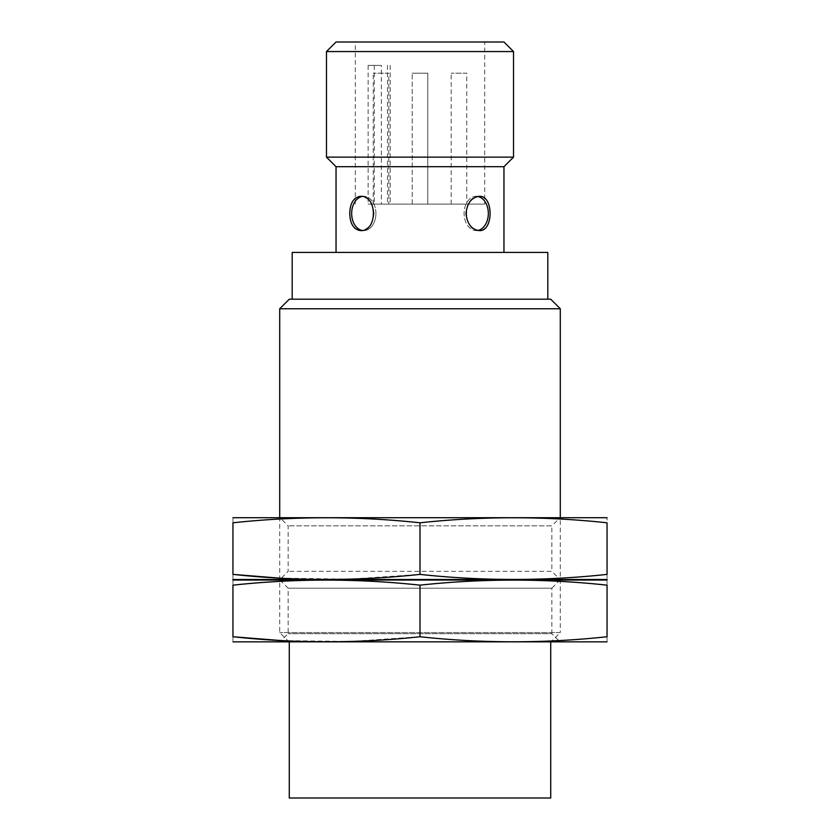 <?xml version="1.0" encoding="UTF-8"?>
<svg xmlns="http://www.w3.org/2000/svg" width="840" height="840" viewBox="0 0 840 840"><rect width="100%" height="100%" fill="white"/><g stroke="black" fill="none" stroke-linecap="round" stroke-linejoin="round"><path stroke-width="0.63" stroke-dasharray="4.2 3.15" d="M484.691 42L355.31 42L484.691 42L484.691 204.109L381.35 204.109L381.35 65.384L368.13 65.384L381.35 65.384M374.262 65.384L374.262 204.109L368.13 204.109L368.13 65.384M368.13 204.109L484.691 204.109M388.826 204.109L373.233 204.109L388.826 204.109L388.826 73.174L373.233 73.174L388.826 73.174M427.791 204.109L412.209 204.109L427.791 204.109L412.209 204.109L427.791 204.109L427.791 73.174L412.209 73.174L427.791 73.174L412.209 73.174L427.791 73.174L427.791 204.109M466.767 204.109L451.175 204.109L466.767 204.109L466.767 73.174L451.175 73.174L466.767 73.174M374.262 204.109L381.35 204.109M503.958 166.698L336.042 166.698M503.958 252.43L336.042 252.43L503.958 252.43M374.01 213.465C372.855 223.871 368.393 229.593 360.633 230.612C346.343 231.62 346.353 195.3 360.633 196.319C368.393 197.337 372.855 203.059 374.01 213.465M490.245 213.465C489.93 223.871 486.308 229.593 479.367 230.612C462.378 231.62 462.389 195.3 479.367 196.319C486.308 197.337 489.93 203.059 490.245 213.465M550.725 798L289.275 798M550.725 642.127L289.275 642.127L550.725 642.127L560.291 632.562L279.709 632.562L560.291 632.562L560.291 517.419L279.709 517.419L560.291 517.419L551.849 525.861L288.151 525.861L551.849 525.861L551.849 571.337L288.151 571.337L551.849 571.337L560.291 579.768L279.709 579.768L560.291 579.768L279.709 579.768L560.291 579.768L551.849 588.21L288.151 588.21L551.849 588.21L551.849 633.686L288.151 633.686L551.849 633.686L560.291 642.127L279.709 642.127L560.291 642.127M560.291 308.763L279.709 308.763M550.725 299.197L289.275 299.197M547.817 299.197L292.183 299.197L547.817 299.197M547.817 252.43L292.183 252.43M513.524 157.143L326.477 157.143M513.524 51.566L326.477 51.566M503.958 42L336.042 42M375.911 213.465A17.146 12.128 90 0 0 363.783 196.319A17.146 12.128 90 0 0 351.666 213.465A17.146 12.128 90 0 0 363.783 230.612A17.146 12.128 90 0 0 375.911 213.465M488.334 213.465A17.146 12.128 -90 0 0 476.217 196.319A17.146 12.128 -90 0 0 464.09 213.465A17.146 12.128 -90 0 0 476.217 230.612A17.146 12.128 -90 0 0 488.334 213.465M477.792 230.465A17.146 12.128 -90 0 1 476.217 230.612A17.146 12.128 -90 0 1 464.09 213.465A17.146 12.128 -90 0 1 476.217 196.319A17.146 12.128 -90 0 1 477.792 196.466M362.197 196.466A17.146 12.128 90 0 1 363.783 196.319A17.146 12.128 90 0 1 375.911 213.465A17.146 12.128 90 0 1 363.783 230.612A17.146 12.128 90 0 1 362.197 230.465M234.507 579.768L605.493 579.768L234.507 579.768M281.264 640.574L350.627 641.476L420 636.751C482.349 643.461 544.698 643.461 607.047 636.751L607.047 585.154C607.047 578.434 607.047 578.434 607.047 585.154C544.698 578.434 482.349 578.434 420 585.154C357.651 578.434 295.302 578.434 232.953 585.154C232.953 578.434 232.953 578.434 232.953 585.154L232.953 636.751C232.953 643.461 232.953 643.461 232.953 636.751M234.507 642.127L605.493 642.127M607.047 636.751C607.047 643.461 607.047 643.461 607.047 636.751M420 636.751L420 585.154M234.507 517.419L605.493 517.419M279.709 578.141L349.86 579.149L420 574.392C482.349 581.112 544.698 581.112 607.047 574.392L607.047 522.795C607.047 516.086 607.047 516.086 607.047 522.795C544.698 516.086 482.349 516.086 420 522.795C357.651 516.086 295.302 516.086 232.953 522.795C232.953 516.086 232.953 516.086 232.953 522.795L232.953 574.392C232.953 581.112 232.953 581.112 232.953 574.392M607.047 574.392C607.047 581.112 607.047 581.112 607.047 574.392M420 574.392L420 522.795M387.481 65.384L387.481 204.109M355.31 204.109L355.31 42M289.275 642.127L279.709 632.562L279.709 517.419L288.151 525.861L288.151 571.337L279.709 579.768L288.151 588.21L288.151 633.686L279.709 642.127M360.633 230.612L363.783 230.612L360.633 230.612M360.633 196.319L363.783 196.319L360.633 196.319M479.367 196.319L476.217 196.319L479.367 196.319M479.367 230.612L476.217 230.612L479.367 230.612M451.175 204.109L451.175 73.174M412.209 204.109L412.209 73.174L412.209 204.109M373.233 204.109L373.233 73.174M390.222 65.384L390.222 204.109"/><path stroke-width="1.26" d="M336.042 252.43L336.042 166.698L503.958 166.698L513.524 157.143L513.524 51.566L326.477 51.566L326.477 157.143L513.524 157.143M503.958 252.43L503.958 166.698M465.99 213.465C467.145 223.871 471.608 229.593 479.367 230.612C493.657 231.62 493.647 195.3 479.367 196.319C471.608 197.337 467.145 203.059 465.99 213.465M349.755 213.465C350.07 223.871 353.693 229.593 360.633 230.612C377.622 231.62 377.612 195.3 360.633 196.319C353.693 197.337 350.07 203.059 349.755 213.465M289.275 642.127L289.275 798L550.725 798L550.725 642.127M279.709 517.419L279.709 308.763L560.291 308.763L560.291 517.419M279.709 308.763L289.275 299.197L550.725 299.197L560.291 308.763M292.183 299.197L292.183 252.43L547.817 252.43L547.817 299.197M326.477 51.566L336.042 42L503.958 42L513.524 51.566M477.792 196.466A17.146 12.128 -90 0 1 488.334 213.465A17.146 12.128 -90 0 1 477.792 230.465M362.197 230.465A17.146 12.128 90 0 1 351.666 213.465A17.146 12.128 90 0 1 362.197 196.466M607.047 580.051L232.953 580.051M232.953 636.751L232.953 585.154C232.953 578.434 232.953 578.434 232.953 585.154C295.302 578.434 357.651 578.434 420 585.154C482.349 578.434 544.698 578.434 607.047 585.154C607.047 578.434 607.047 578.434 607.047 585.154L607.047 636.751C607.047 643.461 607.047 643.461 607.047 636.751C544.698 643.461 482.349 643.461 420 636.751C357.651 643.461 295.302 643.461 232.953 636.751C232.953 643.461 232.953 643.461 232.953 636.751L281.264 640.574M607.047 641.844L232.953 641.844M420 636.751L420 585.154M607.047 517.702L232.953 517.702M232.953 574.392L232.953 522.795C232.953 516.086 232.953 516.086 232.953 522.795C295.302 516.086 357.651 516.086 420 522.795C482.349 516.086 544.698 516.086 607.047 522.795C607.047 516.086 607.047 516.086 607.047 522.795L607.047 574.392C607.047 581.112 607.047 581.112 607.047 574.392C544.698 581.112 482.349 581.112 420 574.392C357.651 581.112 295.302 581.112 232.953 574.392C232.953 581.112 232.953 581.112 232.953 574.392L279.709 578.141M607.047 579.495L232.953 579.495M420 574.392L420 522.795M336.042 166.698L326.477 157.143"/></g></svg>
